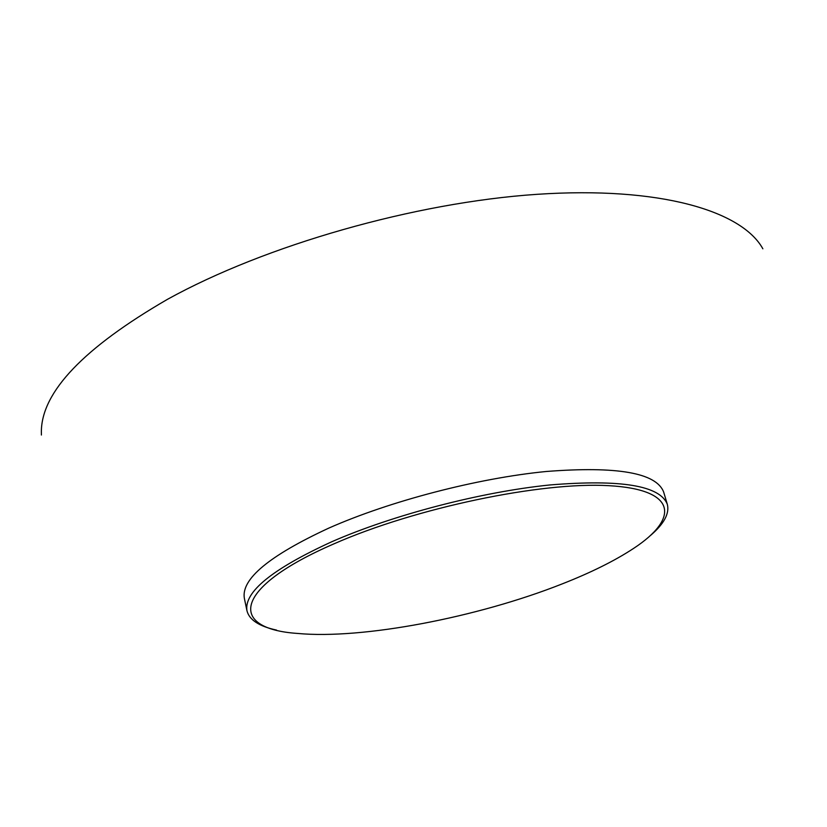 <?xml version="1.0" encoding="UTF-8"?>
<svg xmlns="http://www.w3.org/2000/svg" width="827" height="827" viewBox="0 0 827 827"><rect width="100%" height="100%" fill="white"/><g stroke="black" fill="none" stroke-linecap="round" stroke-linejoin="round"><path stroke-width="1.24" d="M561.874 584.027C590.902 572.646 614.812 560.768 633.596 548.415C679.691 518.167 676.858 489.408 608.786 485.676C541.406 481.634 415.536 507.871 334.077 543.794C231.922 587.997 228.386 628.84 297.586 633.441C362.536 639.56 477.613 617.335 561.874 584.027M276.538 630.091C259.13 626.318 249.278 619.878 246.963 610.771C243.851 592.091 272.114 569.09 331.761 541.757C393.094 514.87 481.045 491.941 549.924 484.953C621.046 479.133 660.184 485.604 667.337 504.398C669.632 513.515 664.029 523.863 650.518 535.462M246.963 610.771L244.337 598.2C241.133 579.076 269.24 555.734 328.66 528.174C389.755 501.079 477.448 478.202 546.213 471.493C617.231 465.973 656.38 472.848 663.668 492.086L667.337 504.398M41.402 435.023L41.36 431.374C41.774 391.802 83.837 347.774 167.519 299.302C265.105 245.34 414.782 202.47 537.188 194.314C659.843 186.127 741.84 210.802 762.866 248.803"/></g></svg>
